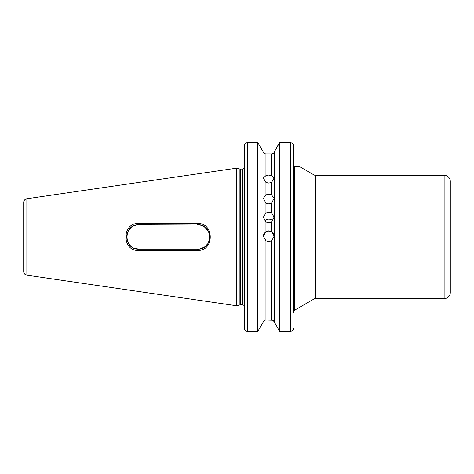 <?xml version="1.0" encoding="UTF-8"?>
<svg xmlns="http://www.w3.org/2000/svg" width="474" height="474" viewBox="0 0 474 474"><rect width="100%" height="100%" fill="white"/><g stroke="black" fill="none" stroke-linecap="round" stroke-linejoin="round"><path stroke-width="0.71" d="M265.95 203.162L263.354 198.339L265.95 194.867L268.746 194.186L271.543 194.867L274.144 198.339L271.543 203.162L268.746 203.885L265.95 203.162L265.95 212.998L263.354 217.145L265.95 221.986L268.746 222.756L271.543 221.986L274.144 217.145L271.543 212.998L268.746 212.245L265.95 212.998M265.95 182.466L263.354 178.005L265.95 175.611L268.746 175.06L271.543 175.611L274.144 178.005L271.543 182.466L268.746 183.077L265.95 182.466L265.95 194.867M263.354 236.336A5.392 5.392 180 0 1 268.746 231.081A5.392 5.392 180 0 1 274.138 236.336M265.95 240.822L263.354 236.194L265.95 231.596L268.746 230.814L271.543 231.596L274.144 236.194L271.543 240.822L268.746 241.604L265.95 240.822L265.95 320.027L272.556 320.205M264.693 220.884A5.392 5.255 180 0 1 272.799 220.884M244.4 272.005L244.4 258.851M450.3 278.191L450.3 195.732M200.099 248.903L204.549 247.031M204.484 247.078L207.813 243.743M208.945 241.627L209.875 236.953M209.875 236.97L209.674 234.772M207.79 230.151L206.32 228.367M204.466 226.845L202.357 225.713M200.295 225.067L138.829 224.789C123.11 224.006 123.151 249.934 138.829 249.14L133.97 248.127L138.829 249.14L197.699 249.14C213.401 249.976 213.359 223.924 197.699 224.789L197.51 223.503C214.461 222.549 214.509 251.35 197.51 250.42L138.639 250.468C121.658 251.35 121.617 222.59 138.639 223.461L197.51 223.503M136.014 225.12L134.106 225.743L136.026 225.114M132.021 226.868L128.75 230.127M127.613 232.224L126.89 234.571L127.601 232.248M126.771 235.258L126.712 238.155M126.896 239.4L127.66 241.817M130.137 245.491L132.068 247.09M444.138 298.614L444.138 175.315A6.162 6.162 0 0 1 450.3 181.483L450.3 292.446A6.162 6.162 0 0 1 444.138 298.614L315.5 298.614A3.081 3.081 0 0 0 313.96 299.023L294.638 310.18A2.465 2.465 0 0 0 293.406 312.313M23.7 271.525L23.7 202.404A3.697 3.697 0 0 1 26.864 198.742L236.692 168.146L236.692 305.783L26.864 275.187A3.697 3.697 0 0 1 23.7 271.525M313.96 299.023L313.96 174.906L299.728 166.688L293.436 166.688L293.406 166.261M313.96 174.906A3.081 3.081 0 0 0 315.5 175.315L315.5 298.614M444.138 175.315L315.5 175.315M244.4 205.378L244.311 167.766A1.849 1.849 0 0 1 242.546 169.07L240.389 169.07A1.849 1.849 0 0 1 239.909 169.005L236.692 168.146M240.389 169.07L240.389 304.859A1.849 1.849 0 0 0 239.909 304.924L236.692 305.783M240.389 304.859L242.546 304.859A1.849 1.849 0 0 1 244.4 306.708M244.454 328.879L244.4 328.281C244.554 330.141 245.585 331.178 247.481 331.385L257.803 331.385L262.969 322.433L257.803 331.385L257.803 142.615L262.969 151.496C263.42 152.983 264.415 153.783 265.95 153.902L271.543 153.902C273.083 153.783 274.079 152.978 274.529 151.496L279.696 142.615L279.696 331.385L274.529 322.433L274.529 151.496C274.079 152.983 273.083 153.783 271.543 153.902L271.543 175.611M244.4 328.281L244.4 145.749C244.56 143.865 245.585 142.822 247.481 142.615L247.481 331.385M244.4 268.545L244.4 292.446M265.95 320.027C264.409 320.146 263.414 320.945 262.969 322.433L262.969 151.496L257.803 142.615L247.481 142.615L245.745 143.16M278.564 144.232L274.529 151.496M293.406 292.446L293.406 269.771M293.406 204.158L293.406 166.688M273.451 320.714L279.696 331.385L290.325 331.385L290.325 142.615C292.221 142.822 293.252 143.871 293.406 145.749L293.406 312.485M262.969 322.433L264.048 320.72M247.469 331.385L246.474 331.213M244.448 145.174L244.531 144.837M293.353 328.855L293.276 329.181M292.523 330.455L291.534 331.136M290.325 142.615L279.696 142.615M265.95 175.611L265.95 153.902C264.415 153.783 263.42 152.978 262.969 151.496M274.529 322.433C274.079 320.945 273.083 320.146 271.543 320.027L271.543 240.822M290.325 331.385C292.215 331.184 293.246 330.147 293.406 328.281M294.638 310.18L294.638 166.688L299.728 166.688M130.226 245.579L128.744 243.79M127.672 241.841L126.902 239.423M200.075 225.026L202.404 225.737M204.436 226.821L208.921 232.236M208.927 232.248L209.632 234.547M200.117 248.897L197.699 249.14L197.51 250.42M138.829 224.789L138.639 223.461M138.829 249.14L138.639 250.468M26.864 198.742L26.864 275.187M239.909 169.005L239.909 304.924M242.546 169.07L242.546 304.859M271.543 194.867L271.543 182.466M271.543 231.596L271.543 221.986M265.95 221.986L265.95 231.596M271.543 212.998L271.543 203.162"/></g></svg>
